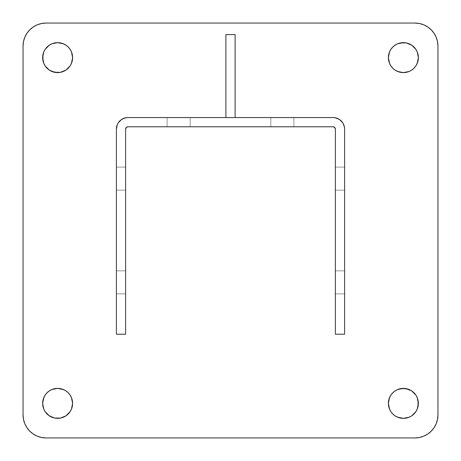 <?xml version="1.0" encoding="UTF-8"?>
<svg xmlns="http://www.w3.org/2000/svg" width="461" height="461" viewBox="0 0 461 461"><rect width="100%" height="100%" fill="white"/><g stroke="black" fill="none" stroke-linecap="round" stroke-linejoin="round"><path stroke-width="0.35" stroke-dasharray="2.31 1.73" d="M57.625 388.393A14.983 14.983 0 0 0 42.643 403.375A14.983 14.983 0 0 0 57.625 418.358A14.983 14.983 0 0 0 72.608 403.375A14.983 14.983 0 0 0 57.625 388.393M403.375 42.643A14.983 14.983 0 0 0 388.393 57.625A14.983 14.983 0 0 0 403.375 72.608A14.983 14.983 0 0 0 418.358 57.625A14.983 14.983 0 0 0 403.375 42.643M403.375 388.393A14.983 14.983 0 0 0 388.393 403.375A14.983 14.983 0 0 0 403.375 418.358A14.983 14.983 0 0 0 418.358 403.375A14.983 14.983 0 0 0 403.375 388.393M57.625 42.643A14.983 14.983 0 0 0 42.643 57.625A14.983 14.983 0 0 0 57.625 72.608A14.983 14.983 0 0 0 72.608 57.625A14.983 14.983 0 0 0 57.625 42.643M343.053 123.318L341.221 120.932L339.475 119.497L335.32 117.774L333.073 117.555L225.89 117.555L225.89 34.575L225.89 117.555L127.928 117.555L125.68 117.774L121.525 119.497L119.779 120.932L117.762 123.646M117.278 124.672L116.403 129.08L116.403 334.225L125.623 334.225L125.623 129.08L126.297 127.449L127.928 126.775L333.073 126.775L334.703 127.449L335.377 129.08L335.377 334.225L344.598 334.225L344.598 129.08L343.722 124.672M235.11 117.555L235.11 34.575L235.11 117.555L127.928 117.555A11.525 11.525 0 0 0 116.403 129.08L116.403 334.225L125.623 334.225L125.623 129.08A2.305 2.305 0 0 1 127.928 126.775L333.073 126.775A2.305 2.305 0 0 1 335.377 129.08L335.377 334.225L344.598 334.225L344.598 129.08A11.525 11.525 0 0 0 333.073 117.555L235.11 117.555M423.722 24.802L427.704 26.934L431.196 29.804L434.066 33.296L436.198 37.278L437.506 41.605L437.95 46.1L437.95 414.9L437.506 419.395M24.802 37.278L26.934 33.296L29.804 29.804L33.296 26.934L37.278 24.802L41.605 23.494L46.1 23.05L414.9 23.05L419.395 23.494M37.278 436.198L33.296 434.066L29.804 431.196L26.934 427.704L24.802 423.722L23.494 419.395L23.05 414.9L23.05 46.1L23.494 41.605M436.198 423.722L434.066 427.704L431.196 431.196L427.704 434.066L423.722 436.198L419.395 437.506L414.9 437.95L46.1 437.95L41.605 437.506M437.95 46.1L437.95 414.9A23.05 23.05 0 0 1 414.9 437.95L46.1 437.95A23.05 23.05 0 0 1 23.05 414.9L23.05 46.1A23.05 23.05 0 0 1 46.1 23.05L414.9 23.05A23.05 23.05 0 0 1 437.95 46.1M60.547 418.069L63.359 417.217M65.94 415.839L68.216 413.966M72.319 400.453L71.467 397.641M70.084 395.054L65.946 390.916L60.547 388.681M51.891 389.533L49.304 390.916M47.034 392.784L45.166 395.054L42.931 400.453M43.783 409.109L45.166 411.696M51.891 417.217L54.703 418.069M409.109 71.467L411.696 70.084M413.966 68.216L415.834 65.946L418.069 60.547M417.217 51.891L415.834 49.304M409.109 43.783L406.297 42.931M400.453 42.931L397.641 43.783M395.06 45.161L392.784 47.034M388.681 60.547L389.533 63.359M390.916 65.946L395.054 70.084L400.453 72.319M409.109 417.217L411.696 415.834M417.217 409.109L418.069 406.297M418.069 400.453L417.217 397.641M415.839 395.06L413.966 392.784M400.453 388.681L397.641 389.533M395.054 390.916L390.916 395.054L388.681 400.453M389.533 409.109L390.916 411.696M392.784 413.966L395.054 415.834L400.453 418.069M60.547 72.319L63.359 71.467M65.946 70.084L70.084 65.946L72.319 60.547M71.467 51.891L70.084 49.304M68.216 47.034L65.946 45.166L60.547 42.931M51.891 43.783L49.304 45.166M43.783 51.891L42.931 54.703M42.931 60.547L43.783 63.359M45.161 65.94L47.034 68.216M270.838 126.775L293.888 126.775L270.838 126.775L293.888 126.775L270.838 126.775L293.888 126.775L293.888 117.555L270.838 117.555L293.888 117.555L270.838 117.555L293.888 117.555L270.838 117.555L270.838 126.775L270.838 117.555L270.838 126.775L270.838 117.555L293.888 117.555L293.888 126.775L270.838 126.775L293.888 126.775L293.888 117.555L293.888 126.775L293.888 117.555L270.838 117.555L270.838 126.775L270.838 117.555L270.838 126.775L270.838 117.555L293.888 117.555L293.888 126.775L270.838 126.775M167.113 126.775L190.163 126.775L167.113 126.775L190.163 126.775L167.113 126.775L190.163 126.775L190.163 117.555L167.113 117.555L190.163 117.555L167.113 117.555L190.163 117.555L167.113 117.555L167.113 126.775L167.113 117.555L167.113 126.775L167.113 117.555L190.163 117.555L190.163 126.775L167.113 126.775L190.163 126.775L190.163 117.555L190.163 126.775L190.163 117.555L167.113 117.555L167.113 126.775L167.113 117.555L167.113 126.775L167.113 117.555L190.163 117.555L190.163 126.775L167.113 126.775M125.623 293.888L125.623 270.838L125.623 293.888L125.623 270.838L125.623 293.888L125.623 270.838L116.403 270.838L116.403 293.888L116.403 270.838L116.403 293.888L116.403 270.838L116.403 293.888L125.623 293.888L116.403 293.888L116.403 270.838L125.623 270.838L116.403 270.838L125.623 270.838L125.623 293.888L116.403 293.888L125.623 293.888L125.623 270.838L116.403 270.838L116.403 293.888L125.623 293.888L116.403 293.888L116.403 270.838L125.623 270.838L116.403 270.838L125.623 270.838L125.623 293.888L116.403 293.888L125.623 293.888M125.623 190.163L125.623 167.113L125.623 190.163L125.623 167.113L125.623 190.163L125.623 167.113L116.403 167.113L116.403 190.163L116.403 167.113L116.403 190.163L116.403 167.113L116.403 190.163L125.623 190.163L116.403 190.163L116.403 167.113L125.623 167.113L116.403 167.113L125.623 167.113L125.623 190.163L116.403 190.163L125.623 190.163L125.623 167.113L116.403 167.113L116.403 190.163L125.623 190.163L116.403 190.163L116.403 167.113L125.623 167.113L116.403 167.113L125.623 167.113L125.623 190.163L116.403 190.163L125.623 190.163M344.598 293.888L344.598 270.838L344.598 293.888L344.598 270.838L344.598 293.888L335.377 293.888L335.377 293.012L335.377 293.888L344.598 293.888L335.377 293.888L335.377 270.838L335.377 293.669L335.377 270.838L344.598 270.838L344.598 293.888L344.598 270.838L335.377 270.838L344.598 270.838L335.377 270.838L335.377 293.888L344.598 293.888L335.377 293.888L344.598 293.888L335.377 293.888L335.377 270.838L344.598 270.838L344.598 293.888L344.598 270.838L335.377 270.838L344.598 270.838L335.377 270.838L335.377 293.888L344.598 293.888M344.598 190.163L344.598 167.113L344.598 190.163L344.598 167.113L344.598 190.163L335.377 190.163L335.377 189.287L335.377 190.163L344.598 190.163L335.377 190.163L335.377 167.113L335.377 189.944L335.377 167.113L344.598 167.113L344.598 190.163L344.598 167.113L335.377 167.113L344.598 167.113L335.377 167.113L335.377 190.163L344.598 190.163L335.377 190.163L344.598 190.163L335.377 190.163L335.377 167.113L344.598 167.113L344.598 190.163L344.598 167.113L335.377 167.113L344.598 167.113L335.377 167.113L335.377 190.163L344.598 190.163M190.163 126.775L190.163 117.555L190.163 126.775M293.888 126.775L293.888 117.555L293.888 126.775"/><path stroke-width="0.69" d="M54.703 418.069L57.625 418.358A14.983 14.983 0 0 1 42.643 403.375A14.983 14.983 0 0 1 57.625 388.393L51.891 389.533L49.304 390.916L47.034 392.784L45.166 395.054L43.783 397.641L42.643 403.375L43.783 409.109L45.166 411.696L49.304 415.834L54.703 418.069L60.547 418.069L65.946 415.834L70.084 411.696L71.467 409.109L72.608 403.375L71.467 397.641L70.084 395.054L68.216 392.784L65.946 390.916L63.359 389.533L57.625 388.393L51.891 389.533M400.453 72.319L403.375 72.608A14.983 14.983 0 0 1 388.393 57.625A14.983 14.983 0 0 1 403.375 42.643L397.641 43.783L395.054 45.166L392.784 47.034L390.916 49.304L389.533 51.891L388.393 57.625L389.533 63.359L390.916 65.946L392.784 68.216L395.054 70.084L397.641 71.467L403.375 72.608L409.109 71.467L411.696 70.084L413.966 68.216L415.834 65.946L417.217 63.359L418.358 57.625L417.217 51.891L415.834 49.304L411.696 45.166L406.297 42.931L400.453 42.931M400.453 418.069L403.375 418.358A14.983 14.983 0 0 1 388.393 403.375A14.983 14.983 0 0 1 403.375 388.393L397.641 389.533L395.054 390.916L392.784 392.784L390.916 395.054L389.533 397.641L388.393 403.375L389.533 409.109L390.916 411.696L392.784 413.966L395.054 415.834L397.641 417.217L403.375 418.358L409.109 417.217L411.696 415.834L413.966 413.966L415.834 411.696L417.217 409.109L418.358 403.375L417.217 397.641L415.834 395.054L411.696 390.916L406.297 388.681L400.453 388.681M47.034 68.216L49.304 70.084L51.891 71.467L57.625 72.608A14.983 14.983 0 0 1 42.643 57.625A14.983 14.983 0 0 1 57.625 42.643L51.891 43.783L49.304 45.166L47.034 47.034L45.166 49.304L43.783 51.891L42.643 57.625L43.783 63.359L45.166 65.946L49.304 70.084L54.703 72.319L60.547 72.319L65.946 70.084L70.084 65.946L71.467 63.359L72.608 57.625L71.467 51.891L70.084 49.304L68.216 47.034L65.946 45.166L63.359 43.783L57.625 42.643L51.891 43.783M46.1 437.95L41.605 437.506L37.278 436.198L33.296 434.066L29.804 431.196L26.934 427.704L24.802 423.722L23.494 419.395L23.05 414.9L23.05 46.1L23.494 41.605L24.802 37.278L26.934 33.296L29.804 29.804L33.296 26.934L37.278 24.802L41.605 23.494L46.1 23.05L414.9 23.05L419.395 23.494L423.722 24.802L427.704 26.934L431.196 29.804L434.066 33.296L436.198 37.278L437.506 41.605L437.95 46.1L437.95 414.9L437.506 419.395L436.198 423.722L434.066 427.704L431.196 431.196L427.704 434.066L423.722 436.198L419.395 437.506L414.9 437.95L46.1 437.95L414.9 437.95A23.05 23.05 0 0 0 437.95 414.9L437.95 46.1A23.05 23.05 0 0 0 414.9 23.05L46.1 23.05A23.05 23.05 0 0 0 23.05 46.1L23.05 414.9A23.05 23.05 0 0 0 46.1 437.95M117.762 123.646L117.278 124.672L118.344 122.678L121.525 119.497L125.68 117.774L127.928 117.555L333.073 117.555A11.525 11.525 0 0 1 344.598 129.08L344.598 334.225L335.377 334.225L335.377 129.08L335.377 334.225L344.598 334.225L344.598 129.08L344.379 126.833L343.053 123.318M235.11 34.575L225.89 34.575L235.11 34.575L235.11 117.555L235.11 34.575M437.506 419.395L436.198 423.722M41.605 437.506L37.278 436.198M23.494 41.605L24.802 37.278M419.395 23.494L423.722 24.802M60.547 388.681L57.625 388.393A14.983 14.983 0 0 1 72.608 403.375A14.983 14.983 0 0 1 57.625 418.358L60.547 418.069M63.359 417.217L65.946 415.834M68.216 413.966L70.084 411.696L71.467 409.109L72.608 403.375L72.319 400.453M71.467 397.641L70.084 395.054M49.304 390.916L47.034 392.784M42.931 400.453L42.643 403.375L43.783 409.109M45.166 411.696L49.304 415.834L51.891 417.217M406.297 42.931L403.375 42.643A14.983 14.983 0 0 1 418.358 57.625A14.983 14.983 0 0 1 403.375 72.608L409.109 71.467M411.696 70.084L413.966 68.216M418.069 60.547L418.358 57.625L417.217 51.891M415.834 49.304L411.696 45.166L409.109 43.783M397.641 43.783L395.054 45.166M392.784 47.034L390.916 49.304L389.533 51.891L388.393 57.625L388.681 60.547M389.533 63.359L390.916 65.946M413.966 392.784L411.696 390.916L409.109 389.533L403.375 388.393A14.983 14.983 0 0 1 418.358 403.375A14.983 14.983 0 0 1 403.375 418.358L409.109 417.217M411.696 415.834L415.834 411.696L417.217 409.109M418.069 406.297L418.069 400.453M417.217 397.641L415.834 395.054M397.641 389.533L395.054 390.916M388.681 400.453L388.393 403.375L389.533 409.109M390.916 411.696L392.784 413.966M60.547 42.931L57.625 42.643A14.983 14.983 0 0 1 72.608 57.625A14.983 14.983 0 0 1 57.625 72.608L60.547 72.319M63.359 71.467L65.946 70.084M72.319 60.547L72.608 57.625L71.467 51.891M70.084 49.304L68.216 47.034M49.304 45.166L45.166 49.304L43.783 51.891M42.931 54.703L42.931 60.547M43.783 63.359L45.166 65.946M333.073 126.775A2.305 2.305 0 0 1 335.377 129.08L334.703 127.449L333.073 126.775L127.928 126.775L333.073 126.775M125.623 129.08A2.305 2.305 0 0 1 127.928 126.775L126.297 127.449L125.623 129.08L125.623 334.225L125.623 129.08M117.278 124.672L116.403 129.08L116.403 334.225L125.623 334.225L116.403 334.225L116.403 129.08A11.525 11.525 0 0 1 127.928 117.555L333.073 117.555L335.32 117.774L339.475 119.497L342.656 122.678L343.722 124.672M225.89 117.555L225.89 34.575L225.89 117.555"/></g></svg>
